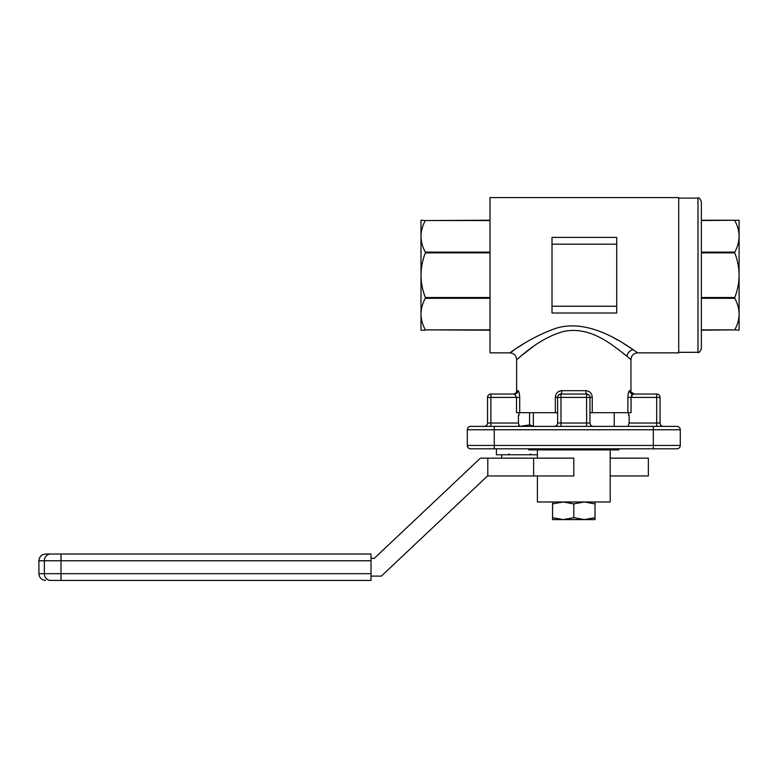 <?xml version="1.0" encoding="UTF-8"?>
<svg xmlns="http://www.w3.org/2000/svg" width="778" height="778" viewBox="0 0 778 778"><rect width="100%" height="100%" fill="white"/><g stroke="black" fill="none" stroke-linecap="round" stroke-linejoin="round"><path stroke-width="1.17" d="M518.722 425.44L519.51 426.393L518.42 423.018L518.42 415.394L518.975 415.394L518.42 415.394M520.813 356.11L533.358 346.492M614.231 346.492L619.035 350.012M622.682 352.833L626.98 356.285M627 356.295L630.948 359.592L627 356.295C617.255 349.234 592.253 324.912 563.184 331.584C536.839 338.984 517.312 360.126 516.641 359.592C516.242 355.497 513.995 353.251 509.901 352.852L490.004 352.852L490.004 197.573L678.717 197.573L678.717 352.852L637.688 352.852L633.273 349.818A6.739 6.059 -53.7 0 0 627 356.295M633.243 349.808L627.457 345.986M627.039 345.724L624.014 343.818M618.053 340.249L614.231 338.109M527.484 341.445L525.597 342.573M523.487 343.876L518.274 347.192M557.622 412.7L519.704 412.7L519.704 397.412C519.5 393.357 518.907 391.11 517.934 390.673A3.375 3.297 -90 0 1 514.637 394.038L490.899 394.038L514.637 394.038L516.514 397.412L490.899 397.412L490.899 423.018L518.42 423.018M516.641 359.592L516.641 390.673A3.375 3.375 0 0 1 513.276 394.038L514.637 394.038M631.746 394.971L631.075 397.412L631.075 412.7L627.885 412.7L627.885 397.412C628.079 393.367 628.673 391.12 629.645 390.673L630.948 390.673L630.948 359.592C631.347 355.497 633.593 353.251 637.688 352.852M558.662 394.971L560.987 394.038A3.375 0.71 -90 0 0 561.697 390.673C557.787 391.12 555.667 393.367 555.336 397.412L557.622 397.412A3.375 3.375 0 0 1 560.987 394.038L586.593 394.038A3.375 3.375 0 0 1 589.967 397.412L589.967 423.018A3.375 3.375 0 0 0 593.342 426.393A3.375 3.375 0 0 1 589.967 423.018L586.593 423.018L586.593 397.412L560.987 397.412L560.987 423.018L586.593 423.018L586.593 426.393M627.885 412.7L592.253 412.7L592.253 397.412C591.912 393.357 589.792 391.11 585.883 390.673A3.375 0.71 -90 0 0 586.593 394.038L588.917 394.971M514.277 349.847C500.05 360.71 522.592 340.783 552.361 329.619C584.725 316.529 621.038 341.338 633.273 349.818M616.711 306.25L616.711 313.009L552.01 313.009L552.01 306.25L616.711 306.25L616.711 244.175L552.01 244.175L552.01 306.25M628.605 412.7L628.605 415.394L629.169 415.394L628.605 415.394M518.975 412.7L518.975 415.394M552.01 244.175L552.01 237.407L616.711 237.407L616.711 244.175M494.263 426.393L676.909 426.393A3.375 3.375 0 0 1 680.273 429.757L680.273 445.454A3.375 3.375 0 0 1 676.909 448.818L470.68 448.818A3.375 3.375 0 0 1 467.306 445.454L467.306 429.757A3.375 3.375 0 0 1 470.68 426.393L494.263 426.393L494.263 445.454L653.316 445.454L653.316 429.757L467.306 429.757A3.375 3.375 0 0 1 470.68 426.393A3.375 3.375 0 0 0 467.306 429.757M629.169 415.394L629.169 423.018L656.69 423.018L656.69 397.412L627.885 397.412L628.225 393.697M560.987 426.393L560.987 423.018L557.622 423.018A3.375 3.375 0 0 1 554.247 426.393C556.251 426.227 557.379 425.109 557.622 423.018L557.622 397.412L560.987 397.412L560.987 394.038M490.004 330.183L425.352 329.872C422.542 324.805 421.093 319.544 420.995 314.088C421.093 308.633 422.542 303.371 425.352 298.295L425.352 297.536C422.542 290.33 421.083 282.891 420.995 275.208C421.093 267.506 422.542 260.066 425.352 252.879L425.352 252.121C422.542 247.054 421.093 241.793 420.995 236.337C421.093 230.891 422.542 225.62 425.352 220.544L420.995 220.232L420.995 330.183L425.352 330.183M490.004 220.544L425.352 220.544L490.004 220.232M519.704 412.7L516.514 412.7L516.514 397.412L519.704 397.412M592.253 412.7L589.967 412.7M656.69 394.038A3.375 3.375 0 0 1 660.055 397.412L656.69 397.412L656.69 394.038L632.942 394.038L656.69 394.038A3.375 3.375 0 0 1 660.055 397.412L660.055 423.018A3.375 3.375 0 0 0 663.43 426.393M631.075 397.412L632.942 394.038L634.313 394.038C631.075 392.238 629.947 391.11 630.948 390.673M487.524 397.412L487.524 423.018L487.524 397.412L490.899 397.412L490.899 394.038A3.375 3.375 0 0 0 487.524 397.412M629.645 390.673A3.375 3.297 -90 0 0 632.942 394.038M487.524 423.018A3.375 3.375 0 0 1 484.159 426.393A3.375 3.375 0 0 0 487.524 423.018L490.899 423.018L490.899 426.393M629.169 423.018L628.07 426.393M680.273 429.757A3.375 3.375 0 0 0 676.909 426.393A3.375 3.375 0 0 1 680.273 429.757L653.316 429.757L653.316 426.393M680.273 445.454A3.375 3.375 0 0 1 676.909 448.818A3.375 3.375 0 0 0 680.273 445.454L653.316 445.454L653.316 448.818M467.306 445.454A3.375 3.375 0 0 0 470.68 448.818A3.375 3.375 0 0 1 467.306 445.454L494.263 445.454L494.263 448.818M618.899 448.818L618.899 449.898L528.69 449.898L528.69 448.818M606.811 449.898L606.811 448.818M561.706 449.898L561.706 448.818M697.992 198.108C698.634 197.174 699.753 198.302 701.357 201.483L701.357 348.943C699.753 352.123 698.634 353.241 697.992 352.308L697.992 198.108L678.717 198.108M734.743 220.544C737.544 225.61 739.003 230.881 739.1 236.337C739.003 241.783 737.544 247.044 734.743 252.121L734.743 252.879C737.554 260.066 739.003 267.506 739.1 275.208C739.012 282.891 737.554 290.33 734.743 297.536L734.743 298.295C737.544 303.362 739.003 308.623 739.1 314.088C739.003 319.534 737.544 324.796 734.743 329.872L739.1 330.183L739.1 220.232L701.357 220.544M701.357 329.872L734.743 329.872L701.357 330.183M701.357 220.232L734.743 220.232M371.028 558.322L374.306 558.322L480.454 458.145L533.62 458.145L533.62 475.942L487.524 475.942L381.376 576.119L371.028 576.119M610.185 449.898L610.185 501.985L537.394 501.985L537.394 475.942M533.62 475.942L573.794 475.942L573.794 458.145L533.62 458.145M610.185 458.145L648.366 458.145L648.366 475.942L610.185 475.942M487.796 458.145L487.796 475.942M371.028 560.753L61.005 560.753L61.005 554.014L50.658 554.014L371.028 554.014L371.028 580.427L61.005 580.427L371.028 580.427M38.9 560.753L38.9 573.687L44.356 573.687A6.739 6.312 -90 0 0 50.658 580.427L61.005 580.427L61.005 560.753L38.9 560.753C39.299 556.659 41.545 554.413 45.639 554.014L50.658 554.014A6.739 6.312 90 0 0 44.356 560.753L44.356 573.687L371.028 573.687M555.356 519.597L563.175 519.597L552.565 517.701L552.565 519.597L592.505 519.597L584.404 519.597L573.794 517.701L563.175 519.597L555.356 519.597M552.565 501.985L552.565 503.881L563.175 501.985L573.794 503.881L573.794 517.701M552.565 503.881L552.565 517.701M573.794 503.881L584.404 501.985L595.014 503.881L595.014 517.701L584.404 519.597L595.014 519.597L595.014 517.701M595.014 503.881L595.014 501.985M535.731 475.942L503.784 475.942M533.358 426.305L529.565 424.876L529.565 412.7M519.753 426.393L529.565 424.876M496.403 448.818L496.403 454.76L537.394 454.76M516.641 390.673L517.934 390.673M555.336 412.7L555.336 397.412M561.697 390.673L585.883 390.673M490.004 298.295L425.352 298.295M425.352 329.872L490.004 329.872M490.004 252.879L425.352 252.879M425.352 297.536L490.004 297.536M425.352 252.121L490.004 252.121M586.593 394.038L586.593 397.412L592.253 397.412M656.69 426.393L656.69 423.018L660.055 423.018M557.622 423.018A3.375 3.375 0 0 1 554.247 426.393M701.357 252.121L734.743 252.121M701.357 297.536L734.743 297.536M734.743 252.879L701.357 252.879M734.743 298.295L701.357 298.295M533.358 426.393L533.358 412.7M614.231 426.393L614.231 412.7M697.992 352.308L678.717 352.308M537.394 458.145L537.394 449.898M38.9 573.687C39.299 577.782 41.545 580.028 45.639 580.427M530.372 453.914L531.218 454.76M501.713 454.76L501.713 458.145M509.143 453.914L508.297 454.76"/></g></svg>
